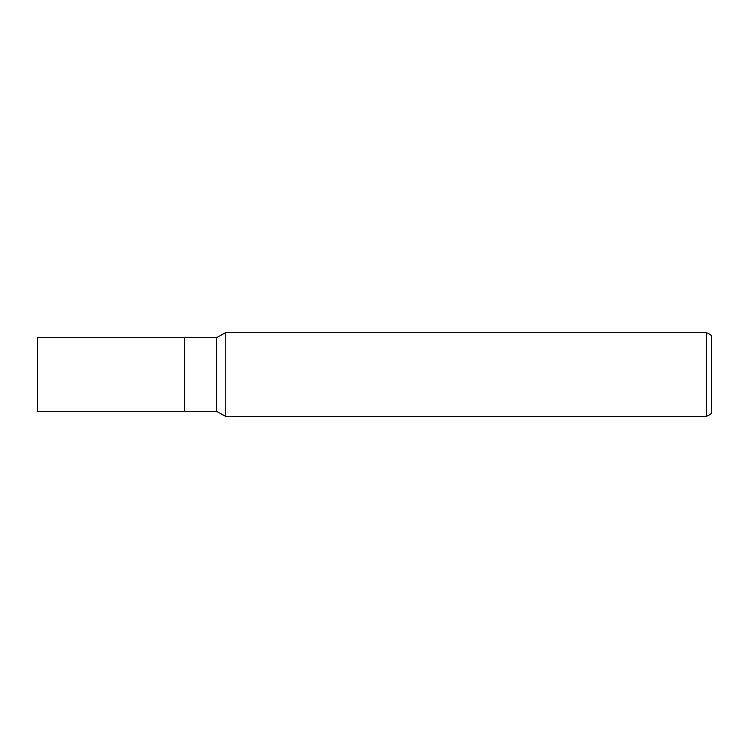<?xml version="1.0" encoding="UTF-8"?>
<svg xmlns="http://www.w3.org/2000/svg" width="749" height="749" viewBox="0 0 749 749"><rect width="100%" height="100%" fill="white"/><g stroke="black" fill="none" stroke-linecap="round" stroke-linejoin="round"><path stroke-width="0.56" stroke-dasharray="3.75 2.81" d="M225.88 416.631L225.88 332.369M711.55 335.412L711.55 413.588M706.279 332.369L706.279 416.631M216.592 337.64L216.592 411.36M184.741 337.64L184.741 411.36M37.45 337.64L37.45 411.36"/><path stroke-width="1.12" d="M216.592 411.36L184.741 411.36L184.741 337.64L216.592 337.64L225.88 332.369L706.279 332.369L711.55 335.412L711.55 413.588L706.279 416.631L225.88 416.631L216.592 411.36L216.592 337.64M706.279 416.631L706.279 332.369M225.88 416.631L225.88 332.369M184.741 411.36L37.45 411.36L37.45 337.64L184.741 337.64"/></g></svg>
